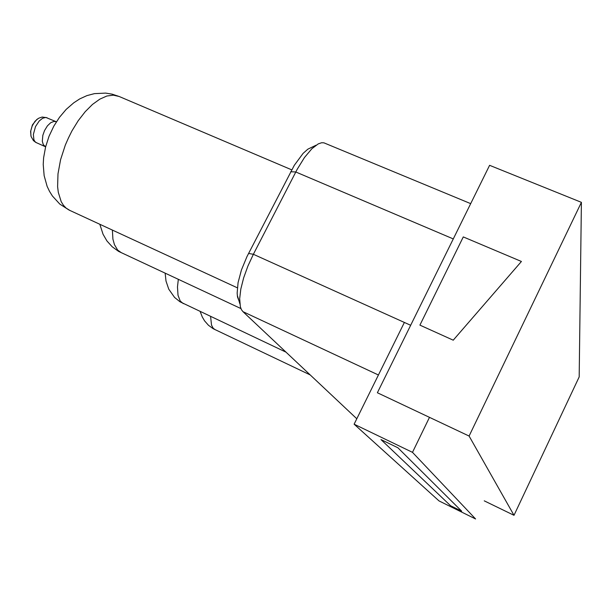 <?xml version="1.0" encoding="UTF-8"?>
<svg xmlns="http://www.w3.org/2000/svg" width="612" height="612" viewBox="0 0 612 612"><rect width="100%" height="100%" fill="white"/><g stroke="black" fill="none" stroke-linecap="round" stroke-linejoin="round"><path stroke-width="0.92" d="M311.799 147.285L307.859 149.213L303.085 153.413L294.296 165.301L246.927 256.658L241.472 269.969L238.076 282.637L237.112 293.125L237.555 297.072L238.887 300.645M356.804 418.746L242.949 311.692L241.442 309.649L240.378 306.773L239.705 298.641L240.86 289.009L243.66 277.879L247.914 266.013L253.345 254.263L297.18 169.31L304.508 157.483L311.906 148.678L318.263 143.881L321.583 142.749L323.893 142.818L470.674 203.612M454.441 338.803L453.262 340.173L419.878 325.14L463.315 236.905L521.401 261.508L454.441 338.803M30.898 135.65L30.768 130.899L32.206 125.942L34.953 121.36L38.135 118.537M36.445 142.718L34.869 141.517L33.874 139.697L33.346 134.464L35.519 126.63L39.237 120.939L42.588 118.231L45.793 117.42L55.967 121.627M45.632 146.834L43.261 144.684L42.327 141.303L42.855 135.359L44.523 130.616L47.445 125.843L50.735 122.698L54.001 121.375L56.403 121.819M69.791 210.413L66.058 208.088L63.411 205.272L61.2 201.669L58.27 192.306L57.605 186.66L57.972 173.854L60.603 159.686L65.362 145.075L68.452 137.899L71.948 130.968L78.275 120.64L85.229 111.667L92.511 104.407L99.825 99.136L106.87 96.03L113.373 95.151L119.095 96.482M121.375 252.794L117.634 250.086L114.406 244.662L112.945 239.139L112.371 230.081M183.332 303.621L180.272 301.05L177.993 295.29L177.488 286.967L178.329 279.378M215.187 329.738L213.213 328.231L211.538 325.117L210.612 316.519M47.025 117.703L42.136 117.06L38.931 118.085L36.781 119.508L32.451 124.833L30.638 131.419L31.097 136.438L33.446 140.607L35.756 142.382L45.196 146.628M118.437 96.199L112.164 94.141L105.647 93.085L94.432 93.628L86.873 95.656L79.728 98.907L73.715 102.778L66.142 109.395L59.509 117.259L53.856 126.11L49.059 136.277L45.602 146.964L43.636 157.85L43.238 164.444L44.11 175.659L47.116 186.331L49.48 191.334L52.403 196.024L59.861 204.14L69.095 210.092L237.318 287.785M99.84 224.29L103.015 234.212L106.97 240.96L112.218 246.774L118.567 251.356L240.975 308.624M165.156 273.235L166.013 281.084L168.767 289.155L174.55 297.394L179.974 301.785L285.957 352.13M200.223 311.607L202.243 316.917L204.599 320.856L208.478 325.247L213.221 328.713L310.185 374.911M354.126 424.162L412.488 452.337L475.616 518.953L439.018 500.953L354.126 424.162L404.226 322.769M429.486 417.353L412.488 452.337M461.662 511.15L397.892 447.724L380.978 439.546L450.616 505.719L461.662 511.15M469.113 436.058L581.4 202.327L489.577 165.286L377.375 392.759L469.113 436.058L513.981 515.304L484.222 500.838M581.4 202.327L579.182 376.885L513.981 515.304M242.949 311.692L378.415 375.011M248.533 253.422L253.345 254.263L410.667 325.255M290.7 171.727L295.787 171.941L453.262 238.902M291.695 169.853L119.088 96.474M237.265 295.252L239.873 303.912M307.859 149.213L316.075 145.189"/></g></svg>
